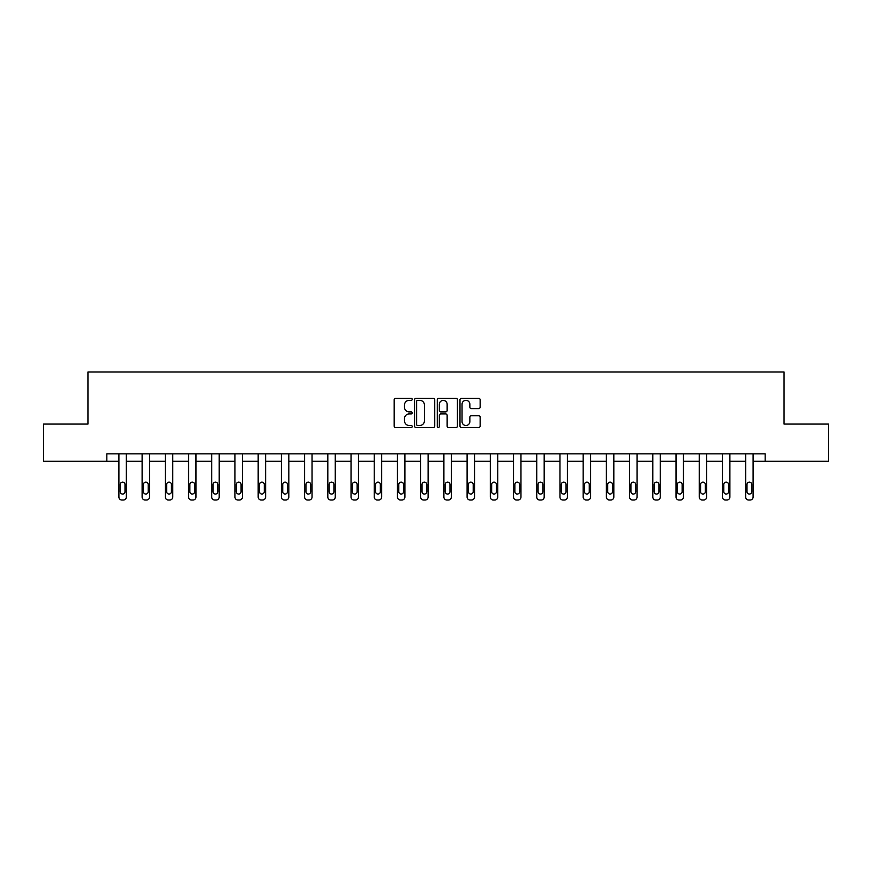 <?xml version="1.0" encoding="UTF-8"?>
<svg xmlns="http://www.w3.org/2000/svg" width="872" height="872" viewBox="0 0 872 872"><rect width="100%" height="100%" fill="white"/><g stroke="black" fill="none" stroke-linecap="round" stroke-linejoin="round"><path stroke-width="1.31" d="M412.194 399.332A1.025 1.025 0 0 0 411.17 398.319L395.648 398.319A1.461 1.461 0 0 0 394.188 399.779L394.188 426.07A1.461 1.461 0 0 0 395.648 427.531L411.17 427.531A1.025 1.025 0 0 0 412.194 426.506A1.025 1.025 0 0 0 411.17 425.482L409.164 425.482A4.676 4.676 0 0 1 404.488 420.805L404.488 418.615A4.676 4.676 0 0 1 409.164 413.938L411.17 413.938A1.025 1.025 0 0 0 412.194 412.925A1.025 1.025 0 0 0 411.17 411.9L409.164 411.9A4.676 4.676 0 0 1 404.488 407.224L404.488 405.033A4.676 4.676 0 0 1 409.164 400.357L411.17 400.357A1.025 1.025 0 0 0 412.194 399.332M478.684 408.608A1.461 1.461 0 0 0 480.145 407.148L480.145 399.779A1.461 1.461 0 0 0 478.684 398.319L461.452 398.319A1.461 1.461 0 0 0 459.991 399.779L459.991 426.07A1.461 1.461 0 0 0 461.452 427.531L478.684 427.531A1.461 1.461 0 0 0 480.145 426.07L480.145 417.154A1.461 1.461 0 0 0 478.684 415.693L471.316 415.693A1.461 1.461 0 0 0 469.855 417.154L469.855 421.579A3.902 3.902 0 0 1 465.942 425.482A3.902 3.902 0 0 1 462.04 421.579L462.04 404.27A3.902 3.902 0 0 1 465.942 400.357A3.902 3.902 0 0 1 469.855 404.27L469.855 407.148A1.461 1.461 0 0 0 471.316 408.608L478.684 408.608M106.842 461.277L43.6 461.277L43.6 424.075L87.941 424.075L87.941 371.995L784.059 371.995L784.059 424.075L828.4 424.075L828.4 461.277L765.158 461.277L765.158 453.843L106.842 453.843L106.842 461.277L118.897 461.277L118.897 497.029A2.976 2.976 0 0 0 121.873 500.005L123.355 500.005A2.976 2.976 0 0 0 126.331 497.029L126.331 461.277L142.114 461.277L142.114 497.029A2.976 2.976 0 0 0 145.09 500.005L146.572 500.005A2.976 2.976 0 0 0 149.548 497.029L149.548 461.277L165.32 461.277L165.32 497.029A2.976 2.976 0 0 0 168.296 500.005L169.789 500.005A2.976 2.976 0 0 0 172.765 497.029L172.765 461.277L188.537 461.277L188.537 497.029A2.976 2.976 0 0 0 191.513 500.005L192.995 500.005A2.976 2.976 0 0 0 195.982 497.029L195.982 461.277L211.754 461.277L211.754 497.029A2.976 2.976 0 0 0 214.73 500.005L216.212 500.005A2.976 2.976 0 0 0 219.188 497.029L219.188 461.277L234.96 461.277L234.96 497.029A2.976 2.976 0 0 0 237.936 500.005L239.429 500.005A2.976 2.976 0 0 0 242.405 497.029L242.405 461.277L258.177 461.277L258.177 497.029A2.976 2.976 0 0 0 261.153 500.005L262.646 500.005A2.976 2.976 0 0 0 265.622 497.029L265.622 453.843M434.725 399.779A1.461 1.461 0 0 0 433.264 398.319L416.031 398.319A1.461 1.461 0 0 0 414.571 399.779L414.571 426.07A1.461 1.461 0 0 0 416.031 427.531L433.264 427.531A1.461 1.461 0 0 0 434.725 426.07L434.725 399.779M438.736 398.319L455.969 398.319A1.461 1.461 0 0 1 457.429 399.779L457.429 426.07A1.461 1.461 0 0 1 455.969 427.531L448.6 427.531A1.461 1.461 0 0 1 447.14 426.07L447.14 415.399A1.461 1.461 0 0 0 445.679 413.938L440.785 413.938A1.461 1.461 0 0 0 439.325 415.399L439.325 426.506A1.025 1.025 0 0 1 438.3 427.531A1.025 1.025 0 0 1 437.275 426.506L437.275 399.779A1.461 1.461 0 0 1 438.736 398.319M265.622 497.029L265.622 461.277L281.394 461.277L281.394 497.029A2.976 2.976 0 0 0 284.37 500.005L285.853 500.005A2.976 2.976 0 0 0 288.828 497.029L288.828 453.843M288.828 497.029L288.828 461.277L304.601 461.277L304.601 497.029A2.976 2.976 0 0 0 307.576 500.005L309.07 500.005A2.976 2.976 0 0 0 312.045 497.029L312.045 453.843M312.045 497.029L312.045 461.277L327.818 461.277L327.818 497.029A2.976 2.976 0 0 0 330.793 500.005L332.287 500.005A2.976 2.976 0 0 0 335.262 497.029L335.262 453.843M335.262 497.029L335.262 461.277L351.035 461.277L351.035 497.029A2.976 2.976 0 0 0 354.01 500.005L355.493 500.005A2.976 2.976 0 0 0 358.468 497.029L358.468 453.843M358.468 497.029L358.468 461.277L374.241 461.277L374.241 497.029A2.976 2.976 0 0 0 377.227 500.005L378.71 500.005A2.976 2.976 0 0 0 381.685 497.029L381.685 453.843M381.685 497.029L381.685 461.277L397.458 461.277L397.458 497.029A2.976 2.976 0 0 0 400.433 500.005L401.927 500.005A2.976 2.976 0 0 0 404.902 497.029L404.902 453.843M404.902 497.029L404.902 461.277L420.675 461.277L420.675 497.029A2.976 2.976 0 0 0 423.65 500.005L425.133 500.005A2.976 2.976 0 0 0 428.108 497.029L428.108 453.843M428.108 497.029L428.108 461.277L443.892 461.277L443.892 497.029A2.976 2.976 0 0 0 446.867 500.005L448.35 500.005A2.976 2.976 0 0 0 451.325 497.029L451.325 453.843M451.325 497.029L451.325 461.277L467.098 461.277L467.098 497.029A2.976 2.976 0 0 0 470.073 500.005L471.567 500.005A2.976 2.976 0 0 0 474.542 497.029L474.542 453.843M474.542 497.029L474.542 461.277L490.315 461.277L490.315 497.029A2.976 2.976 0 0 0 493.29 500.005L494.773 500.005A2.976 2.976 0 0 0 497.759 497.029L497.759 453.843M497.759 497.029L497.759 461.277L513.532 461.277L513.532 497.029A2.976 2.976 0 0 0 516.507 500.005L517.99 500.005A2.976 2.976 0 0 0 520.966 497.029L520.966 453.843M520.966 497.029L520.966 461.277L536.738 461.277L536.738 497.029A2.976 2.976 0 0 0 539.714 500.005L541.207 500.005A2.976 2.976 0 0 0 544.183 497.029L544.183 453.843M544.183 497.029L544.183 461.277L559.955 461.277L559.955 497.029A2.976 2.976 0 0 0 562.931 500.005L564.424 500.005A2.976 2.976 0 0 0 567.399 497.029L567.399 453.843M567.399 497.029L567.399 461.277L583.172 461.277L583.172 497.029A2.976 2.976 0 0 0 586.148 500.005L587.63 500.005A2.976 2.976 0 0 0 590.606 497.029L590.606 453.843M590.606 497.029L590.606 461.277L606.378 461.277L606.378 497.029A2.976 2.976 0 0 0 609.354 500.005L610.847 500.005A2.976 2.976 0 0 0 613.823 497.029L613.823 453.843M613.823 497.029L613.823 461.277L629.595 461.277L629.595 497.029A2.976 2.976 0 0 0 632.571 500.005L634.064 500.005A2.976 2.976 0 0 0 637.04 497.029L637.04 461.277L652.812 461.277L652.812 497.029A2.976 2.976 0 0 0 655.788 500.005L657.27 500.005A2.976 2.976 0 0 0 660.246 497.029L660.246 461.277L676.018 461.277L676.018 497.029A2.976 2.976 0 0 0 679.005 500.005L680.487 500.005A2.976 2.976 0 0 0 683.463 497.029L683.463 461.277L699.235 461.277L699.235 497.029A2.976 2.976 0 0 0 702.211 500.005L703.704 500.005A2.976 2.976 0 0 0 706.68 497.029L706.68 461.277L722.452 461.277L722.452 497.029A2.976 2.976 0 0 0 725.428 500.005L726.91 500.005A2.976 2.976 0 0 0 729.886 497.029L729.886 461.277L745.669 461.277L745.669 497.029A2.976 2.976 0 0 0 748.645 500.005L750.127 500.005A2.976 2.976 0 0 0 753.103 497.029L753.103 461.277L765.158 461.277M417.634 400.357A1.025 1.025 0 0 0 416.609 401.382L416.609 424.457A1.025 1.025 0 0 0 417.634 425.482L419.748 425.482A4.676 4.676 0 0 0 424.424 420.805L424.424 405.033A4.676 4.676 0 0 0 419.748 400.357L417.634 400.357M447.14 404.336A3.902 3.902 0 0 0 443.227 400.433A3.902 3.902 0 0 0 439.325 404.336L439.325 410.44A1.461 1.461 0 0 0 440.785 411.9L445.679 411.9A1.461 1.461 0 0 0 447.14 410.44L447.14 404.336M126.331 453.843L126.331 497.029M118.897 453.843L118.897 497.029M125.001 491.666A2.376 2.376 0 0 1 122.614 494.053A2.376 2.376 0 0 1 120.238 491.666L120.238 484.527A2.376 2.376 0 0 1 122.614 482.14A2.376 2.376 0 0 1 125.001 484.527L125.001 491.666M121.873 500.005L123.355 500.005M149.548 453.843L149.548 497.029M142.114 453.843L142.114 497.029M148.207 491.666A2.376 2.376 0 0 1 145.831 494.053A2.376 2.376 0 0 1 143.444 491.666L143.444 484.527A2.376 2.376 0 0 1 145.831 482.14A2.376 2.376 0 0 1 148.207 484.527L148.207 491.666M145.09 500.005L146.572 500.005M172.765 453.843L172.765 497.029M165.32 453.843L165.32 497.029M171.424 491.666A2.376 2.376 0 0 1 169.048 494.053A2.376 2.376 0 0 1 166.661 491.666L166.661 484.527A2.376 2.376 0 0 1 169.048 482.14A2.376 2.376 0 0 1 171.424 484.527L171.424 491.666M168.296 500.005L169.789 500.005M195.982 453.843L195.982 497.029M188.537 453.843L188.537 497.029M194.641 491.666A2.376 2.376 0 0 1 192.254 494.053A2.376 2.376 0 0 1 189.878 491.666L189.878 484.527A2.376 2.376 0 0 1 192.254 482.14A2.376 2.376 0 0 1 194.641 484.527L194.641 491.666M191.513 500.005L192.995 500.005M219.188 453.843L219.188 497.029M211.754 453.843L211.754 497.029M217.847 491.666A2.376 2.376 0 0 1 215.471 494.053A2.376 2.376 0 0 1 213.084 491.666L213.084 484.527A2.376 2.376 0 0 1 215.471 482.14A2.376 2.376 0 0 1 217.847 484.527L217.847 491.666M214.73 500.005L216.212 500.005M242.405 453.843L242.405 497.029M234.96 453.843L234.96 497.029M241.064 491.666A2.376 2.376 0 0 1 238.688 494.053A2.376 2.376 0 0 1 236.301 491.666L236.301 484.527A2.376 2.376 0 0 1 238.688 482.14A2.376 2.376 0 0 1 241.064 484.527L241.064 491.666M237.936 500.005L239.429 500.005M258.177 453.843L258.177 497.029M264.281 491.666A2.376 2.376 0 0 1 261.894 494.053A2.376 2.376 0 0 1 259.518 491.666L259.518 484.527A2.376 2.376 0 0 1 261.894 482.14A2.376 2.376 0 0 1 264.281 484.527L264.281 491.666M281.394 453.843L281.394 497.029M287.488 491.666A2.376 2.376 0 0 1 285.111 494.053A2.376 2.376 0 0 1 282.735 491.666L282.735 484.527A2.376 2.376 0 0 1 285.111 482.14A2.376 2.376 0 0 1 287.488 484.527L287.488 491.666M304.601 453.843L304.601 497.029M310.705 491.666A2.376 2.376 0 0 1 308.328 494.053A2.376 2.376 0 0 1 305.941 491.666L305.941 484.527A2.376 2.376 0 0 1 308.328 482.14A2.376 2.376 0 0 1 310.705 484.527L310.705 491.666M327.818 453.843L327.818 497.029M333.922 491.666A2.376 2.376 0 0 1 331.534 494.053A2.376 2.376 0 0 1 329.158 491.666L329.158 484.527A2.376 2.376 0 0 1 331.534 482.14A2.376 2.376 0 0 1 333.922 484.527L333.922 491.666M351.035 453.843L351.035 497.029M357.139 491.666A2.376 2.376 0 0 1 354.751 494.053A2.376 2.376 0 0 1 352.375 491.666L352.375 484.527A2.376 2.376 0 0 1 354.751 482.14A2.376 2.376 0 0 1 357.139 484.527L357.139 491.666M374.241 453.843L374.241 497.029M380.345 491.666A2.376 2.376 0 0 1 377.968 494.053A2.376 2.376 0 0 1 375.581 491.666L375.581 484.527A2.376 2.376 0 0 1 377.968 482.14A2.376 2.376 0 0 1 380.345 484.527L380.345 491.666M397.458 453.843L397.458 497.029M403.562 491.666A2.376 2.376 0 0 1 401.175 494.053A2.376 2.376 0 0 1 398.798 491.666L398.798 484.527A2.376 2.376 0 0 1 401.175 482.14A2.376 2.376 0 0 1 403.562 484.527L403.562 491.666M420.675 453.843L420.675 497.029M426.779 491.666A2.376 2.376 0 0 1 424.392 494.053A2.376 2.376 0 0 1 422.015 491.666L422.015 484.527A2.376 2.376 0 0 1 424.392 482.14A2.376 2.376 0 0 1 426.779 484.527L426.779 491.666M443.892 453.843L443.892 497.029M449.985 491.666A2.376 2.376 0 0 1 447.608 494.053A2.376 2.376 0 0 1 445.221 491.666L445.221 484.527A2.376 2.376 0 0 1 447.608 482.14A2.376 2.376 0 0 1 449.985 484.527L449.985 491.666M467.098 453.843L467.098 497.029M473.202 491.666A2.376 2.376 0 0 1 470.826 494.053A2.376 2.376 0 0 1 468.438 491.666L468.438 484.527A2.376 2.376 0 0 1 470.826 482.14A2.376 2.376 0 0 1 473.202 484.527L473.202 491.666M490.315 453.843L490.315 497.029M496.419 491.666A2.376 2.376 0 0 1 494.032 494.053A2.376 2.376 0 0 1 491.655 491.666L491.655 484.527A2.376 2.376 0 0 1 494.032 482.14A2.376 2.376 0 0 1 496.419 484.527L496.419 491.666M513.532 453.843L513.532 497.029M519.625 491.666A2.376 2.376 0 0 1 517.249 494.053A2.376 2.376 0 0 1 514.862 491.666L514.862 484.527A2.376 2.376 0 0 1 517.249 482.14A2.376 2.376 0 0 1 519.625 484.527L519.625 491.666M536.738 453.843L536.738 497.029M542.842 491.666A2.376 2.376 0 0 1 540.466 494.053A2.376 2.376 0 0 1 538.078 491.666L538.078 484.527A2.376 2.376 0 0 1 540.466 482.14A2.376 2.376 0 0 1 542.842 484.527L542.842 491.666M559.955 453.843L559.955 497.029M566.059 491.666A2.376 2.376 0 0 1 563.672 494.053A2.376 2.376 0 0 1 561.296 491.666L561.296 484.527A2.376 2.376 0 0 1 563.672 482.14A2.376 2.376 0 0 1 566.059 484.527L566.059 491.666M583.172 453.843L583.172 497.029M589.265 491.666A2.376 2.376 0 0 1 586.889 494.053A2.376 2.376 0 0 1 584.513 491.666L584.513 484.527A2.376 2.376 0 0 1 586.889 482.14A2.376 2.376 0 0 1 589.265 484.527L589.265 491.666M606.378 453.843L606.378 497.029M612.482 491.666A2.376 2.376 0 0 1 610.106 494.053A2.376 2.376 0 0 1 607.719 491.666L607.719 484.527A2.376 2.376 0 0 1 610.106 482.14A2.376 2.376 0 0 1 612.482 484.527L612.482 491.666M261.153 500.005L262.646 500.005M284.37 500.005L285.853 500.005M307.576 500.005L309.07 500.005M330.793 500.005L332.287 500.005M354.01 500.005L355.493 500.005M377.227 500.005L378.71 500.005M400.433 500.005L401.927 500.005M423.65 500.005L425.133 500.005M446.867 500.005L448.35 500.005M470.073 500.005L471.567 500.005M493.29 500.005L494.773 500.005M516.507 500.005L517.99 500.005M539.714 500.005L541.207 500.005M562.931 500.005L564.424 500.005M586.148 500.005L587.63 500.005M609.354 500.005L610.847 500.005M637.04 453.843L637.04 497.029M629.595 453.843L629.595 497.029M635.699 491.666A2.376 2.376 0 0 1 633.312 494.053A2.376 2.376 0 0 1 630.936 491.666L630.936 484.527A2.376 2.376 0 0 1 633.312 482.14A2.376 2.376 0 0 1 635.699 484.527L635.699 491.666M632.571 500.005L634.064 500.005M660.246 453.843L660.246 497.029M652.812 453.843L652.812 497.029M658.916 491.666A2.376 2.376 0 0 1 656.529 494.053A2.376 2.376 0 0 1 654.153 491.666L654.153 484.527A2.376 2.376 0 0 1 656.529 482.14A2.376 2.376 0 0 1 658.916 484.527L658.916 491.666M655.788 500.005L657.27 500.005M683.463 453.843L683.463 497.029M676.018 453.843L676.018 497.029M682.122 491.666A2.376 2.376 0 0 1 679.746 494.053A2.376 2.376 0 0 1 677.359 491.666L677.359 484.527A2.376 2.376 0 0 1 679.746 482.14A2.376 2.376 0 0 1 682.122 484.527L682.122 491.666M679.005 500.005L680.487 500.005M706.68 453.843L706.68 497.029M699.235 453.843L699.235 497.029M705.339 491.666A2.376 2.376 0 0 1 702.952 494.053A2.376 2.376 0 0 1 700.576 491.666L700.576 484.527A2.376 2.376 0 0 1 702.952 482.14A2.376 2.376 0 0 1 705.339 484.527L705.339 491.666M702.211 500.005L703.704 500.005M729.886 453.843L729.886 497.029M722.452 453.843L722.452 497.029M728.556 491.666A2.376 2.376 0 0 1 726.169 494.053A2.376 2.376 0 0 1 723.793 491.666L723.793 484.527A2.376 2.376 0 0 1 726.169 482.14A2.376 2.376 0 0 1 728.556 484.527L728.556 491.666M725.428 500.005L726.91 500.005M753.103 453.843L753.103 497.029M745.669 453.843L745.669 497.029M751.762 491.666A2.376 2.376 0 0 1 749.386 494.053A2.376 2.376 0 0 1 746.999 491.666L746.999 484.527A2.376 2.376 0 0 1 749.386 482.14A2.376 2.376 0 0 1 751.762 484.527L751.762 491.666M748.645 500.005L750.127 500.005"/></g></svg>
